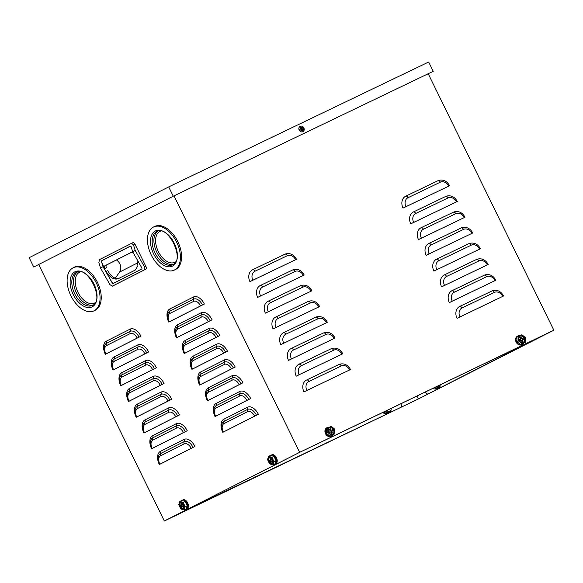 <?xml version="1.0" encoding="UTF-8"?>
<svg xmlns="http://www.w3.org/2000/svg" width="583" height="583" viewBox="0 0 583 583"><rect width="100%" height="100%" fill="white"/><g stroke="black" fill="none" stroke-linecap="round" stroke-linejoin="round"><path stroke-width="0.87" d="M287.987 458.289L177.166 514.498L287.98 458.267M313.96 445.47L314.609 445.157M314.631 445.179L534.159 339.714L313.997 445.499M537.541 338.06L428.469 393.773L538.408 337.644M538.415 337.98L537.555 338.395M427.601 394.188L425.102 392.126M181.073 512.537L400.951 407.306L181.707 512.217M182.056 512.442L181.422 512.77M401.935 403.254L401.585 406.985M382.514 412.582A2.594 2.084 63.1 0 0 382.951 412.553M418.528 398.874L553.85 330.211L299.662 452.328L164.34 520.991L418.528 398.874M418.339 398.954L552.648 330.801L299.844 452.248L165.536 520.4L418.339 398.954L416.918 396.054M428.206 73.742L553.85 330.211M174.018 195.859L299.662 452.328M252.665 269.725A9.568 7.688 63.1 0 0 249.947 281.647L296.164 259.442L252.854 280.212A7.178 5.772 -116.9 0 1 254.902 271.27A2.39 1.421 64.3 0 0 252.665 269.725L285.021 254.181A9.568 7.688 63.1 0 1 285.539 253.962C290.196 252.803 293.847 254.574 296.492 259.267M405.761 196.179A9.568 7.688 63.1 0 0 403.035 208.102L449.253 185.897L405.95 206.666A7.178 5.772 -116.9 0 1 407.991 197.717A2.39 1.421 64.3 0 0 405.761 196.179L438.11 180.635A9.568 7.688 63.1 0 1 438.627 180.417C443.291 179.258 446.942 181.029 449.588 185.715M260.382 285.473A9.568 7.688 63.1 0 0 257.657 297.396L303.874 275.191L260.572 295.967A7.178 5.772 -116.9 0 1 262.62 287.018A2.39 1.421 64.3 0 0 260.382 285.473L292.739 269.929A9.568 7.688 63.1 0 1 293.249 269.71C297.913 268.552 301.564 270.323 304.209 275.016M413.478 211.928A9.568 7.688 63.1 0 0 410.753 223.85L456.97 201.645L413.668 222.415A7.178 5.772 -116.9 0 1 415.708 213.473A2.39 1.421 64.3 0 0 413.478 211.928L445.827 196.384A9.568 7.688 63.1 0 1 446.345 196.165C451.002 195.006 454.66 196.777 457.305 201.47M268.1 301.222A9.568 7.688 63.1 0 0 265.374 313.144L311.592 290.939L268.289 311.716A7.178 5.772 -116.9 0 1 270.337 302.766A2.39 1.421 64.3 0 0 268.1 301.222L300.449 285.685A9.568 7.688 63.1 0 1 300.966 285.459C305.63 284.307 309.281 286.071 311.927 290.764M421.188 227.676A9.568 7.688 63.1 0 0 418.47 239.598L464.68 217.393L421.378 238.17A7.178 5.772 -116.9 0 1 423.426 229.221A2.39 1.421 64.3 0 0 421.188 227.676L453.545 212.139A9.568 7.688 63.1 0 1 454.062 211.913C458.719 210.755 462.37 212.525 465.015 217.219M275.817 316.97A9.568 7.688 63.1 0 0 273.092 328.892L319.309 306.694L276.007 327.464A7.178 5.772 -116.9 0 1 278.047 318.515A2.39 1.421 64.3 0 0 275.817 316.97L308.167 301.433A9.568 7.688 63.1 0 1 308.684 301.214C313.341 300.056 316.999 301.819 319.644 306.512M428.906 243.424A9.568 7.688 63.1 0 0 426.18 255.347L472.398 233.149L429.095 253.918A7.178 5.772 -116.9 0 1 431.143 244.969A2.39 1.421 64.3 0 0 428.906 243.424L461.255 227.887A9.568 7.688 63.1 0 1 461.772 227.669C466.436 226.51 470.087 228.274 472.733 232.967M283.527 332.725A9.568 7.688 63.1 0 0 280.809 344.648L327.027 322.443L283.717 343.212A7.178 5.772 -116.9 0 1 285.765 334.263A2.39 1.421 64.3 0 0 283.527 332.725L315.884 317.181A9.568 7.688 63.1 0 1 316.401 316.963C321.058 315.804 324.709 317.567 327.354 322.261M436.623 259.18A9.568 7.688 63.1 0 0 433.898 271.095L480.115 248.897L436.813 269.667A7.178 5.772 -116.9 0 1 438.853 260.718A2.39 1.421 64.3 0 0 436.623 259.18L468.972 243.636A9.568 7.688 63.1 0 1 469.49 243.417C474.154 242.258 477.805 244.022 480.45 248.715M291.245 348.474A9.568 7.688 63.1 0 0 288.519 360.396L334.737 338.191L291.434 358.96A7.178 5.772 -116.9 0 1 293.482 350.011A2.39 1.421 64.3 0 0 291.245 348.474L323.601 332.929A9.568 7.688 63.1 0 1 324.112 332.711C328.776 331.552 332.427 333.323 335.072 338.016M444.341 274.928A9.568 7.688 63.1 0 0 441.615 286.851L487.833 264.646L444.53 285.415A7.178 5.772 -116.9 0 1 446.571 276.466A2.39 1.421 64.3 0 0 444.341 274.928L476.69 259.384A9.568 7.688 63.1 0 1 477.207 259.165C481.864 258.007 485.522 259.778 488.168 264.463M298.962 364.222A9.568 7.688 63.1 0 0 296.237 376.144L342.454 353.939L299.152 374.709A7.178 5.772 -116.9 0 1 301.2 365.767A2.39 1.421 64.3 0 0 298.962 364.222L331.312 348.678A9.568 7.688 63.1 0 1 331.829 348.459C336.493 347.3 340.144 349.071 342.789 353.764M452.051 290.677A9.568 7.688 63.1 0 0 449.333 302.599L495.543 280.394L452.24 301.163A7.178 5.772 -116.9 0 1 454.288 292.221A2.39 1.421 64.3 0 0 452.051 290.677L484.407 275.132A9.568 7.688 63.1 0 1 484.925 274.914C489.582 273.755 493.233 275.526 495.878 280.219M306.68 379.97A9.568 7.688 63.1 0 0 303.954 391.893L350.172 369.688L306.869 390.464A7.178 5.772 -116.9 0 1 308.91 381.515A2.39 1.421 64.3 0 0 306.68 379.97L339.029 364.433A9.568 7.688 63.1 0 1 339.546 364.207C344.203 363.049 347.862 364.82 350.507 369.513M459.768 306.425A9.568 7.688 63.1 0 0 457.043 318.347L503.26 296.142L459.958 316.919A7.178 5.772 -116.9 0 1 462.006 307.97A2.39 1.421 64.3 0 0 459.768 306.425L492.118 290.881A9.568 7.688 63.1 0 1 492.635 290.662C497.299 289.503 500.95 291.274 503.595 295.967M38.689 264.507L164.34 520.991M168.764 322.1L204.356 304.034A11.23 6.675 -115.7 0 0 199.109 297.789A11.23 6.675 -115.7 0 0 193.461 296.98L169.777 308.997A11.23 6.675 -115.7 0 0 168.764 322.1L169.289 321.787A7.178 4.27 64.3 0 1 169.945 313.406L193.622 301.389A2.39 1.924 -116.9 0 1 193.541 299.181A2.39 1.924 63.1 0 0 193.461 296.98M176.481 337.849L212.074 319.79A11.23 6.675 -115.7 0 0 206.819 313.537A11.23 6.675 -115.7 0 0 201.179 312.728L177.494 324.746A11.23 6.675 -115.7 0 0 176.481 337.849L177.006 337.535A7.178 4.27 64.3 0 1 177.655 329.155L201.339 317.137A2.39 1.924 -116.9 0 1 201.259 314.929A2.39 1.924 63.1 0 0 201.179 312.728M184.192 353.597L219.784 335.538A11.23 6.675 -115.7 0 0 214.537 329.286A11.23 6.675 -115.7 0 0 208.889 328.477L185.212 340.494A11.23 6.675 -115.7 0 0 184.192 353.597L184.724 353.283A7.178 4.27 64.3 0 1 185.372 344.903L209.057 332.886A2.39 1.924 -116.9 0 1 208.976 330.685A2.39 1.924 63.1 0 0 208.889 328.477M191.909 369.345L227.501 351.287A11.23 6.675 -115.7 0 0 222.254 345.034A11.23 6.675 -115.7 0 0 216.606 344.225L192.929 356.242A11.23 6.675 -115.7 0 0 191.909 369.345L192.441 369.032A7.178 4.27 64.3 0 1 193.09 360.651L216.767 348.634A2.39 1.924 -116.9 0 1 216.687 346.433A2.39 1.924 63.1 0 0 216.606 344.225M199.626 385.093L235.219 367.035A11.23 6.675 -115.7 0 0 229.972 360.782A11.23 6.675 -115.7 0 0 224.324 359.973L200.639 371.99A11.23 6.675 -115.7 0 0 199.626 385.093L200.151 384.787A7.178 4.27 64.3 0 1 200.807 376.407L224.484 364.39A2.39 1.924 -116.9 0 1 224.404 362.181A2.39 1.924 63.1 0 0 224.324 359.973M207.344 400.849L242.936 382.783A11.23 6.675 -115.7 0 0 237.682 376.538A11.23 6.675 -115.7 0 0 232.041 375.729L208.357 387.746A11.23 6.675 -115.7 0 0 207.344 400.849L207.869 400.536A7.178 4.27 64.3 0 1 208.517 392.155L232.202 380.138A2.39 1.924 -116.9 0 1 232.121 377.93A2.39 1.924 63.1 0 0 232.041 375.729M215.054 416.597L250.646 398.539A11.23 6.675 -115.7 0 0 245.399 392.286A11.23 6.675 -115.7 0 0 239.751 391.477L216.074 403.494A11.23 6.675 -115.7 0 0 215.054 416.597L215.586 416.284A7.178 4.27 64.3 0 1 216.235 407.903L239.919 395.886A2.39 1.924 -116.9 0 1 239.839 393.678A2.39 1.924 63.1 0 0 239.751 391.477M222.772 432.346L258.364 414.287A11.23 6.675 -115.7 0 0 253.117 408.034A11.23 6.675 -115.7 0 0 247.469 407.225L223.792 419.243A11.23 6.675 -115.7 0 0 222.772 432.346L223.304 432.032A7.178 4.27 64.3 0 1 223.952 423.652L247.629 411.634A2.39 1.924 -116.9 0 1 247.549 409.434A2.39 1.924 63.1 0 0 247.469 407.225M159.341 464.534L194.933 446.469A11.23 6.675 -115.7 0 0 189.686 440.223A11.23 6.675 -115.7 0 0 184.039 439.414L160.354 451.431A11.23 6.675 -115.7 0 0 159.341 464.534L159.866 464.221A7.178 4.27 64.3 0 1 160.522 455.84L184.199 443.823A2.39 1.924 -116.9 0 1 184.119 441.615A2.39 1.924 63.1 0 0 184.039 439.414M151.624 448.779L187.216 430.72A11.23 6.675 -115.7 0 0 181.969 424.475A11.23 6.675 -115.7 0 0 176.321 423.666L152.644 435.676A11.23 6.675 -115.7 0 0 151.624 448.779L152.156 448.473A7.178 4.27 64.3 0 1 152.804 440.092L176.481 428.075A2.39 1.924 -116.9 0 1 176.401 425.867A2.39 1.924 63.1 0 0 176.321 423.666M143.906 433.031L179.498 414.972A11.23 6.675 -115.7 0 0 174.259 408.727A11.23 6.675 -115.7 0 0 168.604 407.911L144.927 419.928A11.23 6.675 -115.7 0 0 143.906 433.031L144.438 432.717A7.178 4.27 64.3 0 1 145.087 424.337L168.771 412.327A2.39 1.924 -116.9 0 1 168.691 410.119A2.39 1.924 63.1 0 0 168.604 407.911M136.196 417.282L171.781 399.224A11.23 6.675 -115.7 0 0 166.541 392.971A11.23 6.675 -115.7 0 0 160.893 392.162L137.209 404.179A11.23 6.675 -115.7 0 0 136.196 417.282L136.721 416.969A7.178 4.27 64.3 0 1 137.369 408.588L161.054 396.571A2.39 1.924 -116.9 0 1 160.974 394.37A2.39 1.924 63.1 0 0 160.893 392.162M128.479 401.534L164.071 383.476A11.23 6.675 -115.7 0 0 158.824 377.223A11.23 6.675 -115.7 0 0 153.176 376.414L129.492 388.431A11.23 6.675 -115.7 0 0 128.479 401.534L129.003 401.221A7.178 4.27 64.3 0 1 129.659 392.84L153.336 380.823A2.39 1.924 -116.9 0 1 153.256 378.622A2.39 1.924 63.1 0 0 153.176 376.414M120.761 385.786L156.353 367.72A11.23 6.675 -115.7 0 0 151.106 361.475A11.23 6.675 -115.7 0 0 145.458 360.666L121.774 372.683A11.23 6.675 -115.7 0 0 120.761 385.786L121.293 385.472A7.178 4.27 64.3 0 1 121.942 377.092L145.619 365.075A2.39 1.924 -116.9 0 1 145.539 362.866A2.39 1.924 63.1 0 0 145.458 360.666M113.044 370.03L148.636 351.972A11.23 6.675 -115.7 0 0 143.396 345.726A11.23 6.675 -115.7 0 0 137.741 344.917L114.064 356.927A11.23 6.675 -115.7 0 0 113.044 370.03L113.576 369.724A7.178 4.27 64.3 0 1 114.224 361.343L137.909 349.326A2.39 1.924 -116.9 0 1 137.821 347.118A2.39 1.924 63.1 0 0 137.741 344.917M105.334 354.282L140.918 336.223A11.23 6.675 -115.7 0 0 135.679 329.978A11.23 6.675 -115.7 0 0 130.031 329.162L106.346 341.179A11.23 6.675 -115.7 0 0 105.334 354.282L105.858 353.968A7.178 4.27 64.3 0 1 106.507 345.595L130.191 333.578A2.39 1.924 -116.9 0 1 130.111 331.37A2.39 1.924 63.1 0 0 130.031 329.162M146.989 352.81L115.121 368.952A8.607 5.123 64.3 0 1 115.113 368.959L114.691 369.199M185.846 352.759L186.268 352.518A8.607 5.123 64.3 0 1 186.261 352.526L218.137 336.376M122.838 384.729A8.607 5.123 64.3 0 1 122.824 384.714L122.408 384.948M130.548 400.477A8.607 5.123 64.3 0 1 130.541 400.463L130.126 400.696M209.414 399.792A8.607 5.123 64.3 0 1 209.406 399.77L241.282 383.621M177.851 415.81L145.983 431.952A8.607 5.123 64.3 0 1 145.976 431.959L145.553 432.192M216.708 415.759L217.131 415.519A8.607 5.123 64.3 0 1 217.124 415.526L248.999 399.37M153.701 447.729A8.607 5.123 64.3 0 1 153.686 447.708L153.271 447.948M161.411 463.478A8.607 5.123 64.3 0 1 161.404 463.456L160.988 463.696M202.709 304.873L170.411 321.262M193.622 301.389A7.178 4.27 64.3 0 1 200.588 305.907L169.289 321.787M200.588 305.907L204.356 304.034M139.271 337.061L106.981 353.451M130.191 333.578A7.178 4.27 64.3 0 1 137.158 338.089L105.858 353.968M137.158 338.089L140.918 336.223M210.419 320.621L178.128 337.01M201.339 317.137A7.178 4.27 64.3 0 1 208.306 321.656L177.006 337.535M208.306 321.656L212.074 319.79M137.909 349.326A7.178 4.27 64.3 0 1 144.876 353.837L113.576 369.724M144.876 353.837L148.636 351.972M209.057 332.886A7.178 4.27 64.3 0 1 216.023 337.404L184.724 353.283M216.023 337.404L219.784 335.538M154.706 368.558L122.838 384.707M145.619 365.075A7.178 4.27 64.3 0 1 152.586 369.593L121.293 385.472M152.586 369.593L156.353 367.72M225.854 352.125L193.556 368.507M216.767 348.634A7.178 4.27 64.3 0 1 223.741 353.152L192.441 369.032M223.741 353.152L227.501 351.287M162.424 384.306L130.556 400.455M153.336 380.823A7.178 4.27 64.3 0 1 160.303 385.341L129.003 401.221M160.303 385.341L164.071 383.476M233.572 367.873L201.273 384.263M224.484 364.39A7.178 4.27 64.3 0 1 231.451 368.901L200.151 384.787M231.451 368.901L235.219 367.035M170.134 400.062L137.843 416.444M161.054 396.571A7.178 4.27 64.3 0 1 168.021 401.089L136.721 416.969M168.021 401.089L171.781 399.224M232.202 380.138A7.178 4.27 64.3 0 1 239.168 384.649L207.869 400.536M239.168 384.649L242.936 382.783M209.421 399.763L208.991 400.011M168.771 412.327A7.178 4.27 64.3 0 1 175.738 416.838L144.438 432.717M175.738 416.838L179.498 414.972M239.919 395.886A7.178 4.27 64.3 0 1 246.886 400.404L215.586 416.284M246.886 400.404L250.646 398.539M185.569 431.558L153.701 447.7M176.481 428.075A7.178 4.27 64.3 0 1 183.456 432.586L152.156 448.473M183.456 432.586L187.216 430.72M256.717 415.125L224.419 431.507M247.629 411.634A7.178 4.27 64.3 0 1 254.603 416.153L223.304 432.032M254.603 416.153L258.364 414.287M193.286 447.307L161.418 463.456M184.199 443.823A7.178 4.27 64.3 0 1 191.166 448.342L159.866 464.221M191.166 448.342L194.933 446.469M294.021 260.47L252.089 280.62M249.947 281.647L252.854 280.212M447.11 186.924L405.178 207.067M403.035 208.102L405.95 206.666M301.732 276.218L259.799 296.368M257.657 297.396L260.572 295.967M454.827 202.673L412.895 222.823M410.753 223.85L413.668 222.415M309.449 291.974L267.517 312.116M265.374 313.144L268.289 311.716M462.545 218.428L420.605 238.571M418.47 239.598L421.378 238.17M317.167 307.722L275.234 327.865M273.092 328.892L276.007 327.464M470.255 234.177L428.323 254.319M426.18 255.347L429.095 253.918M324.884 323.47L282.952 343.613M280.809 344.648L283.717 343.212M477.973 249.925L436.04 270.067M433.898 271.095L436.813 269.667M332.594 339.219L290.662 359.368M288.519 360.396L291.434 358.96M485.69 265.673L443.758 285.816M441.615 286.851L444.53 285.415M340.312 354.967L298.379 375.117M296.237 376.144L299.152 374.709M493.407 281.421L451.468 301.571M449.333 302.599L452.24 301.163M348.029 370.722L306.097 390.865M303.954 391.893L306.869 390.464M501.118 297.17L459.185 317.32M457.043 318.347L459.958 316.919M186.633 508.77L187.216 508.485A4.781 2.842 -115.7 0 0 187.675 502.889A4.781 2.842 -115.7 0 0 183.069 499.864L182.494 500.141A4.781 2.842 64.3 0 1 187.099 503.165A4.781 2.842 64.3 0 1 186.633 508.77A4.781 2.842 64.3 0 1 186.115 508.923M182.027 500.469A4.781 2.842 64.3 0 1 182.494 500.141M187.005 505.293A3.585 2.135 -115.7 0 0 186.465 503.486A3.585 2.135 -115.7 0 0 185.379 501.963M185.124 501.453L187.23 505.745L186.086 509.01L184.06 509.979L180.817 508.952L178.711 504.652L179.856 501.387L181.874 500.418L185.124 501.453L183.106 502.422L185.212 506.722L187.23 505.745M185.212 506.722L184.06 509.979M179.856 501.387L183.106 502.422M180.387 502.48A3.585 2.135 -115.7 0 0 180.052 506.649A3.585 2.135 -115.7 0 0 183.514 508.937A3.585 2.135 -115.7 0 0 183.543 508.923A3.585 2.135 -115.7 0 0 183.878 504.761A3.585 2.135 -115.7 0 0 180.409 502.466A3.585 2.135 -115.7 0 0 180.387 502.48M183.791 508.762A3.585 2.135 64.3 0 1 180.621 506.35A3.585 2.135 64.3 0 1 180.715 502.364M183.929 507.399L183.259 507.742L182.486 506.168L181.553 506.642L180.992 505.497L181.925 505.024L181.153 503.45L181.83 503.107L182.596 504.681L183.528 504.208L184.09 505.352L183.157 505.825L183.929 507.399M183.164 505.84L182.486 506.168M182.413 506.204L181.86 505.082L180.992 505.497M181.838 503.122L181.153 503.45M183.536 504.229L182.596 504.681M275.438 463.704L276.021 463.427A4.781 2.842 -115.7 0 0 276.48 457.83A4.781 2.842 -115.7 0 0 271.875 454.806L271.299 455.083A4.781 2.842 64.3 0 1 275.905 458.107A4.781 2.842 64.3 0 1 275.438 463.704A4.781 2.842 64.3 0 1 274.921 463.857M270.833 455.403A4.781 2.842 64.3 0 1 271.299 455.083M275.817 460.227A3.585 2.135 -115.7 0 0 275.271 458.427A3.585 2.135 -115.7 0 0 274.185 456.904M273.93 456.387L276.036 460.687L274.892 463.951L272.873 464.921L269.623 463.886L267.517 459.593L268.661 456.329L270.68 455.359L273.93 456.387L271.911 457.364L274.017 461.656L276.036 460.687M274.017 461.656L272.873 464.921M268.661 456.329L271.911 457.364M269.193 457.422A3.585 2.135 -115.7 0 0 268.858 461.59A3.585 2.135 -115.7 0 0 272.319 463.879A3.585 2.135 -115.7 0 0 272.348 463.864A3.585 2.135 -115.7 0 0 272.684 459.695A3.585 2.135 -115.7 0 0 269.215 457.407A3.585 2.135 -115.7 0 0 269.193 457.422M272.596 463.704A3.585 2.135 64.3 0 1 269.426 461.291A3.585 2.135 64.3 0 1 269.521 457.305M272.735 462.341L272.064 462.683L271.292 461.109L270.359 461.583L269.798 460.439L270.731 459.965L269.958 458.391L270.636 458.049L271.408 459.623L272.334 459.149L272.895 460.293L271.969 460.767L272.735 462.341M271.977 460.781L271.292 461.109M271.219 461.146L270.665 460.016L269.798 460.439M270.643 458.063L269.958 458.391M272.341 459.164L271.408 459.623M326.874 427.754A4.781 3.848 63.1 0 0 326.815 427.784A4.781 3.848 63.1 0 0 325.533 433.752A4.781 3.848 63.1 0 0 331.086 436.346A4.781 3.848 63.1 0 0 331.144 436.317A4.781 3.848 63.1 0 0 331.202 436.281M332.959 434.714A4.781 3.848 -116.9 0 1 331.567 436.099A4.781 3.848 -116.9 0 1 331.508 436.128A4.781 3.848 -116.9 0 1 325.955 433.541A4.781 3.848 -116.9 0 1 327.238 427.572A4.781 3.848 -116.9 0 1 327.296 427.543A4.781 3.848 -116.9 0 1 329.242 427.273M334.875 433.759L329.927 436.171L326.378 433.286L326.283 428.731L327.763 427.98L331.231 426.319L334.788 429.205L334.875 433.759L329.927 436.171M331.406 435.421L327.857 432.535L326.378 433.286M327.857 432.535L327.763 427.98M333.906 429.62A3.585 2.886 63.1 0 0 329.679 427.667A3.585 2.886 63.1 0 0 328.703 432.12A3.585 2.886 63.1 0 0 332.929 434.065A3.585 2.886 63.1 0 0 333.906 429.62M329.475 427.791A3.585 2.886 -116.9 0 1 333.483 429.831A3.585 2.886 -116.9 0 1 332.711 434.167M329.431 432.491L328.87 431.347L330.138 430.735L329.366 429.161L330.291 428.716L331.064 430.29L332.332 429.678L332.893 430.822L331.625 431.435L332.397 433.009L331.472 433.453L330.699 431.879L329.431 432.491M328.878 431.354L330.138 430.735M329.373 429.175L330.291 428.716M329.657 429.037L330.43 430.611L331.064 430.29M330.43 430.611L332.332 429.678M331.698 429.999L332.252 431.129M331.756 433.315L330.991 431.755L331.625 431.435M517.515 336.165A4.781 3.848 63.1 0 0 517.456 336.202A4.781 3.848 63.1 0 0 516.174 342.163A4.781 3.848 63.1 0 0 521.727 344.757A4.781 3.848 63.1 0 0 521.785 344.728A4.781 3.848 63.1 0 0 521.843 344.699M523.6 343.132A4.781 3.848 -116.9 0 1 522.208 344.517A4.781 3.848 -116.9 0 1 522.149 344.546A4.781 3.848 -116.9 0 1 516.596 341.951A4.781 3.848 -116.9 0 1 517.879 335.983A4.781 3.848 -116.9 0 1 517.937 335.954A4.781 3.848 -116.9 0 1 519.89 335.684M525.516 342.17L520.575 344.589L517.019 341.696L516.924 337.149L518.411 336.398L521.872 334.729L525.429 337.615L525.516 342.17L520.575 344.589M522.055 343.839L518.498 340.946L517.019 341.696M518.498 340.946L518.411 336.398M524.547 338.038A3.585 2.886 63.1 0 0 520.32 336.085A3.585 2.886 63.1 0 0 519.351 340.53A3.585 2.886 63.1 0 0 523.57 342.483A3.585 2.886 63.1 0 0 524.547 338.038M520.116 336.202A3.585 2.886 -116.9 0 1 524.124 338.249A3.585 2.886 -116.9 0 1 523.352 342.578M520.072 340.902L519.511 339.758L520.779 339.146L520.007 337.572L520.932 337.127L521.705 338.701L522.98 338.096L523.541 339.24L522.266 339.845L523.038 341.427L522.113 341.871L521.34 340.29L520.072 340.902M519.519 339.772L520.779 339.146M520.014 337.586L520.932 337.127M520.298 337.448L521.071 339.022L521.705 338.701M521.071 339.022L522.98 338.096M522.346 338.417L522.9 339.546M522.397 341.733L521.632 340.173L522.266 339.845M328.251 438.649A5.582 4.489 63.1 0 0 328.63 438.482L329.227 438.183M518.892 347.067A5.582 4.489 63.1 0 0 519.271 346.9L519.868 346.594M527.651 342.855A5.582 3.316 64.3 0 1 526.66 343.897A5.582 3.316 64.3 0 1 526.624 343.919A5.582 3.316 64.3 0 1 525.152 344.057M527.455 343.518A5.582 3.316 -115.7 0 0 527.491 343.504A5.582 3.316 -115.7 0 0 527.528 343.482A5.582 3.316 -115.7 0 0 528.519 342.44M436.361 386.711L435.596 388.905A0.794 0.474 64.3 0 1 435.173 389.116L432.877 388.387M439.218 385.341A5.582 3.316 64.3 0 1 437.855 388.963A5.582 3.316 64.3 0 1 437.818 388.978A5.582 3.316 64.3 0 1 435.771 388.941M438.649 388.584A5.582 3.316 -115.7 0 0 438.686 388.562A5.582 3.316 -115.7 0 0 438.722 388.548A5.582 3.316 -115.7 0 0 440.085 384.926M391.076 408.472L391.098 409.922A0.794 0.641 -116.9 0 1 390.778 410.527L387.979 411.868A0.794 0.641 -116.9 0 1 387.301 411.751L386.165 410.826M390.617 410.607A5.582 4.489 -116.9 0 1 388.599 413.201A5.582 4.489 -116.9 0 1 383.468 412.123M382.82 412.436A5.582 4.489 63.1 0 0 387.965 413.529L388.599 413.201M199.605 503.136A5.582 4.489 -116.9 0 1 197.958 504.791A5.582 4.489 -116.9 0 1 195.655 505.14M195.021 505.461A5.582 4.489 63.1 0 0 197.324 505.111L197.958 504.791M278.791 462.982L277.945 463.39A5.582 3.316 64.3 0 1 277.923 463.398M189.985 508.041L189.14 508.449A5.582 3.316 64.3 0 1 189.118 508.456M168.698 186.903L428.665 62.009L433.227 71.315L173.45 196.128L33.712 267.014L29.15 257.708L168.698 186.903L173.26 196.209L433.227 71.315M33.712 267.014L173.26 196.209M300.107 126.373C298.831 127.145 298.518 128.406 299.152 130.147C300.26 131.787 301.477 132.305 302.81 131.7A2.988 2.405 -116.9 0 1 299.531 130.497A2.988 2.405 -116.9 0 1 299.305 130.104A2.988 2.405 63.1 0 1 299.29 130.075A2.988 2.405 -116.9 0 1 299.108 129.637L301.535 128.449L299.108 129.637A2.988 2.405 -116.9 0 1 300.107 126.373C301.506 125.768 302.664 126.132 303.59 127.473M301.535 128.449L301.047 127.451L301.593 128.442L303.386 127.582A2.988 2.405 -116.9 0 1 303.612 127.976A2.988 2.405 63.1 0 1 303.626 127.998A2.988 2.405 -116.9 0 1 303.801 128.428L303.554 128.544A1.793 1.443 -116.9 0 1 301.047 129.747L299.531 130.497M301.047 129.747L301.958 129.309L302.446 130.315L303.138 129.98L302.65 128.981L302.016 129.302L302.497 130.286M302.65 128.981L303.554 128.544M301.047 127.451L301.739 127.116L302.227 128.122L303.131 127.684A1.793 1.443 -116.9 0 0 300.631 128.887M301.593 128.442L302.227 128.122M301.105 127.437L301.739 127.116M94.934 310.389A23.918 14.225 -115.7 0 0 95.102 310.309A23.918 14.225 -115.7 0 0 95.262 310.229A23.918 14.225 -115.7 0 0 97.499 282.449A23.918 14.225 -115.7 0 0 74.384 267.189A23.918 14.225 -115.7 0 0 74.223 267.276M94.111 310.783A23.918 14.225 64.3 0 1 93.943 310.863A23.918 14.225 64.3 0 1 70.835 295.603A23.918 14.225 64.3 0 1 73.064 267.83A23.918 14.225 64.3 0 1 73.232 267.75A23.918 14.225 64.3 0 1 96.341 283.01A23.918 14.225 64.3 0 1 94.111 310.783M175.279 269.616A23.918 14.225 -115.7 0 0 175.447 269.535A23.918 14.225 -115.7 0 0 175.614 269.455A23.918 14.225 -115.7 0 0 177.844 241.683A23.918 14.225 -115.7 0 0 154.735 226.423A23.918 14.225 -115.7 0 0 154.568 226.503M174.455 270.009A23.918 14.225 64.3 0 1 174.288 270.097A23.918 14.225 64.3 0 1 151.179 254.837A23.918 14.225 64.3 0 1 153.416 227.057A23.918 14.225 64.3 0 1 153.577 226.976A23.918 14.225 64.3 0 1 176.685 242.236A23.918 14.225 64.3 0 1 174.455 270.009M137.158 259.661L137.909 265.863L135.249 270.067L118.334 278.652C114.122 280.102 110.041 277.697 106.091 271.438L112.104 282.711L103.045 266.708L100.509 267.998L98.862 262.598L99.423 259.639L132.735 242.768A2.39 1.421 -115.7 0 1 135.037 244.284L145.91 266.475A2.39 1.421 -115.7 0 1 145.699 269.266L113.554 285.575A2.39 1.421 -115.7 0 1 113.539 285.583A2.39 1.421 -115.7 0 0 113.539 285.583L113.554 285.575M132.735 242.768A2.39 1.421 -115.7 0 0 132.72 242.776L131.605 243.315M145.699 269.266L144.54 269.82L144.628 267.094L135.183 250.406L133.536 245.006L131.561 243.33M144.54 269.82L112.402 286.129L109.954 284.686L100.509 267.998M103.045 266.708L101.617 262.022A1.195 0.692 -101.7 0 1 101.901 260.565L130.235 246.186A1.195 0.692 -101.7 0 1 130.344 246.15A1.195 0.692 -101.7 0 1 131.219 247.003L132.647 251.688L141.705 267.692A1.195 0.707 -120.9 0 1 141.684 269.04L113.321 283.433A1.195 0.707 -120.9 0 1 112.104 282.711M135.183 250.406L132.647 251.688M116.425 259.989A8.002 6.435 -116.9 0 1 119.828 263.829A8.002 6.435 -116.9 0 1 119.617 272.028L115.274 278.215M101.617 262.022L104.495 268.625L104.612 265.928L131.671 252.191L133.084 252.461M131.947 252.111L106.623 264.959A2.39 1.421 64.3 0 0 106.405 267.75L104.495 268.625M104.437 266.045L103.344 266.591M131.707 252.177L132.662 251.718M101.93 261.956A1.195 0.692 78.3 0 1 102.222 260.499L130.497 246.15M118.983 278.317A11.959 7.113 64.3 0 1 107.811 270.614L106.091 271.438M141.771 268.974L113.598 283.265A1.195 0.707 59.1 0 1 112.373 282.544M169.777 308.997A2.39 1.924 -116.9 0 1 169.857 311.198L193.541 299.181A9.204 5.473 64.3 0 1 198.169 299.844A9.204 5.473 64.3 0 1 202.476 304.967M168.873 322.005C167.372 318.872 167.102 315.942 168.079 313.231A9.204 5.473 64.3 0 1 169.857 311.198A2.39 1.924 63.1 0 0 169.945 313.406M106.346 341.179A2.39 1.924 -116.9 0 1 106.427 343.387L130.111 331.37A9.204 5.473 64.3 0 1 134.739 332.033A9.204 5.473 64.3 0 1 139.038 337.156M105.443 354.194C103.934 351.053 103.672 348.131 104.648 345.42A9.204 5.473 64.3 0 1 106.427 343.387A2.39 1.924 63.1 0 0 106.507 345.595M177.494 324.746A2.39 1.924 -116.9 0 1 177.575 326.946L201.259 314.929A9.204 5.473 64.3 0 1 205.886 315.592A9.204 5.473 64.3 0 1 210.186 320.723M176.591 337.754C175.082 334.62 174.82 331.698 175.796 328.98A9.204 5.473 64.3 0 1 177.575 326.946A2.39 1.924 63.1 0 0 177.655 329.155M114.064 356.927A2.39 1.924 -116.9 0 1 114.144 359.135L137.821 347.118A9.204 5.473 64.3 0 1 142.456 347.781A9.204 5.473 64.3 0 1 146.756 352.904M113.16 369.943C111.652 366.809 111.389 363.879 112.366 361.168A9.204 5.473 64.3 0 1 114.144 359.135A2.39 1.924 63.1 0 0 114.224 361.343M185.212 340.494A2.39 1.924 -116.9 0 1 185.292 342.702L208.976 330.685A9.204 5.473 64.3 0 1 213.604 331.348A9.204 5.473 64.3 0 1 217.904 336.471M184.308 353.502C182.8 350.368 182.537 347.446 183.514 344.728A9.204 5.473 64.3 0 1 185.292 342.702A2.39 1.924 63.1 0 0 185.372 344.903M121.774 372.683A2.39 1.924 -116.9 0 1 121.862 374.884L145.539 362.866A9.204 5.473 64.3 0 1 150.174 363.537A9.204 5.473 64.3 0 1 154.473 368.66M120.878 385.691C119.369 382.557 119.107 379.628 120.083 376.917A9.204 5.473 64.3 0 1 121.862 374.884A2.39 1.924 63.1 0 0 121.942 377.092M192.929 356.242A2.39 1.924 -116.9 0 1 193.009 358.45L216.687 346.433A9.204 5.473 64.3 0 1 221.314 347.096A9.204 5.473 64.3 0 1 225.621 352.219M192.026 369.25C190.517 366.117 190.255 363.194 191.231 360.483A9.204 5.473 64.3 0 1 193.009 358.45A2.39 1.924 63.1 0 0 193.09 360.651M129.492 388.431A2.39 1.924 -116.9 0 1 129.572 390.632L153.256 378.622A9.204 5.473 64.3 0 1 157.891 379.285A9.204 5.473 64.3 0 1 162.183 384.408M128.588 401.439C127.087 398.306 126.817 395.383 127.794 392.665A9.204 5.473 64.3 0 1 129.572 390.632A2.39 1.924 63.1 0 0 129.659 392.84M200.639 371.99A2.39 1.924 -116.9 0 1 200.72 374.199L224.404 362.181A9.204 5.473 64.3 0 1 229.032 362.845A9.204 5.473 64.3 0 1 233.338 367.968M199.736 385.006C198.235 381.865 197.965 378.943 198.941 376.232A9.204 5.473 64.3 0 1 200.72 374.199A2.39 1.924 63.1 0 0 200.807 376.407M137.209 404.179A2.39 1.924 -116.9 0 1 137.289 406.387L160.974 394.37A9.204 5.473 64.3 0 1 165.601 395.034A9.204 5.473 64.3 0 1 169.901 400.157M136.305 417.188C134.797 414.054 134.535 411.132 135.511 408.413A9.204 5.473 64.3 0 1 137.289 406.387A2.39 1.924 63.1 0 0 137.369 408.588M208.357 387.746A2.39 1.924 -116.9 0 1 208.437 389.947L232.121 377.93A9.204 5.473 64.3 0 1 236.749 378.593A9.204 5.473 64.3 0 1 241.049 383.716M207.453 400.754C205.945 397.621 205.682 394.691 206.659 391.98A9.204 5.473 64.3 0 1 208.437 389.947A2.39 1.924 63.1 0 0 208.517 392.155M144.927 419.928A2.39 1.924 -116.9 0 1 145.007 422.136L168.691 410.119A9.204 5.473 64.3 0 1 173.319 410.782A9.204 5.473 64.3 0 1 177.618 415.905M144.023 432.943C142.514 429.802 142.252 426.88 143.229 424.169A9.204 5.473 64.3 0 1 145.007 422.136A2.39 1.924 63.1 0 0 145.087 424.337M216.074 403.494A2.39 1.924 -116.9 0 1 216.155 405.695L239.839 393.678A9.204 5.473 64.3 0 1 244.466 394.341A9.204 5.473 64.3 0 1 248.766 399.472M215.171 416.502C213.662 413.369 213.4 410.439 214.376 407.728A9.204 5.473 64.3 0 1 216.155 405.695A2.39 1.924 63.1 0 0 216.235 407.903M152.644 435.676A2.39 1.924 -116.9 0 1 152.724 437.884L176.401 425.867A9.204 5.473 64.3 0 1 181.036 426.53A9.204 5.473 64.3 0 1 185.336 431.653M151.74 448.691C150.232 445.55 149.969 442.628 150.946 439.917A9.204 5.473 64.3 0 1 152.724 437.884A2.39 1.924 63.1 0 0 152.804 440.092M223.792 419.243A2.39 1.924 -116.9 0 1 223.872 421.451L247.549 409.434A9.204 5.473 64.3 0 1 252.177 410.097A9.204 5.473 64.3 0 1 256.484 415.22M222.888 432.251C221.38 429.117 221.117 426.195 222.094 423.477A9.204 5.473 64.3 0 1 223.872 421.451A2.39 1.924 63.1 0 0 223.952 423.652M160.354 451.431A2.39 1.924 -116.9 0 1 160.434 453.632L184.119 441.615A9.204 5.473 64.3 0 1 188.754 442.286A9.204 5.473 64.3 0 1 193.046 447.401M159.451 464.44C157.949 461.306 157.68 458.376 158.656 455.666A9.204 5.473 64.3 0 1 160.434 453.632A2.39 1.924 63.1 0 0 160.522 455.84M254.902 271.27L287.251 255.726A2.39 1.421 -115.7 0 0 285.021 254.181M287.251 255.726A7.178 5.772 -116.9 0 1 295.617 259.675M407.991 197.717L440.347 182.18A2.39 1.421 -115.7 0 0 438.11 180.635M440.347 182.18A7.178 5.772 -116.9 0 1 448.706 186.13M262.62 287.018L294.969 271.474A2.39 1.421 -115.7 0 0 292.739 269.929M294.969 271.474A7.178 5.772 -116.9 0 1 303.335 275.424M415.708 213.473L448.057 197.929A2.39 1.421 -115.7 0 0 445.827 196.384M448.057 197.929A7.178 5.772 -116.9 0 1 456.423 201.878M270.337 302.766L302.686 287.222A2.39 1.421 -115.7 0 0 300.449 285.685M302.686 287.222A7.178 5.772 -116.9 0 1 311.045 291.172M423.426 229.221L455.775 213.677A2.39 1.421 -115.7 0 0 453.545 212.139M455.775 213.677A7.178 5.772 -116.9 0 1 464.141 217.627M278.047 318.515L310.404 302.971A2.39 1.421 -115.7 0 0 308.167 301.433M310.404 302.971A7.178 5.772 -116.9 0 1 318.763 306.92M431.143 244.969L463.492 229.425A2.39 1.421 -115.7 0 0 461.255 227.887M463.492 229.425A7.178 5.772 -116.9 0 1 471.851 233.375M285.765 334.263L318.114 318.726A2.39 1.421 -115.7 0 0 315.884 317.181M318.114 318.726A7.178 5.772 -116.9 0 1 326.48 322.669M438.853 260.718L471.21 245.181A2.39 1.421 -115.7 0 0 468.972 243.636M471.21 245.181A7.178 5.772 -116.9 0 1 479.569 249.123M293.482 350.011L325.831 334.474A2.39 1.421 -115.7 0 0 323.601 332.929M325.831 334.474A7.178 5.772 -116.9 0 1 334.197 338.424M446.571 276.466L478.92 260.929A2.39 1.421 -115.7 0 0 476.69 259.384M478.92 260.929A7.178 5.772 -116.9 0 1 487.286 264.871M301.2 365.767L333.549 350.223A2.39 1.421 -115.7 0 0 331.312 348.678M333.549 350.223A7.178 5.772 -116.9 0 1 341.908 354.173M454.288 292.221L486.637 276.677A2.39 1.421 -115.7 0 0 484.407 275.132M486.637 276.677A7.178 5.772 -116.9 0 1 495.003 280.627M308.91 381.515L341.266 365.971A2.39 1.421 -115.7 0 0 339.029 364.433M341.266 365.971A7.178 5.772 -116.9 0 1 349.625 369.921M462.006 307.97L494.355 292.426A2.39 1.421 -115.7 0 0 492.118 290.881M494.355 292.426A7.178 5.772 -116.9 0 1 502.714 296.375M526.092 343.81A1.596 0.947 -115.7 0 0 526.937 343.38M435.596 388.905L437.039 388.205A0.794 0.554 -160.7 0 1 438.132 388.446L439.057 385.808A1.596 0.947 -115.7 0 0 439.123 385.385M436.463 388.613L437.286 388.876A0.794 0.561 107.6 0 0 436.951 388.387L436.871 388.416A0.794 0.474 -115.7 0 0 437.039 388.205L437.811 386.019M436.616 388.424A0.794 0.474 -115.7 0 0 436.871 388.416L435.428 389.109M437.286 388.876A1.596 0.947 -115.7 0 0 438.132 388.446M387.979 411.868L386.923 412.407A0.794 0.474 -115.7 0 0 386.85 413.332A1.596 1.283 63.1 0 1 385.494 413.099L387.301 411.751M385.086 411.343L386.245 412.29A0.794 0.641 63.1 0 0 386.923 412.407L390.778 410.527M386.85 413.332L389.648 411.992A0.794 0.474 64.3 0 1 389.721 411.059A0.794 0.641 63.1 0 0 389.743 411.051L390.785 410.519M389.648 411.992A1.596 1.283 63.1 0 0 390.297 410.796M383.986 411.875L385.494 413.099M196.209 504.922L199.007 503.574A0.794 0.474 64.3 0 1 198.956 503.464M199.007 503.574A1.596 1.283 63.1 0 0 199.408 503.238M92.18 306.847A19.53 11.616 -115.7 0 0 93.95 284.045A19.53 11.616 -115.7 0 0 74.996 271.765A19.53 11.616 -115.7 0 0 73.225 294.561A19.53 11.616 -115.7 0 0 92.18 306.847M92.595 305.317A18.335 10.902 -115.7 0 1 92.522 305.354C105.035 300.864 87.69 265.127 76.511 272.363A18.335 10.902 -115.7 0 0 76.388 272.421A18.335 10.902 -115.7 0 0 76.307 272.465A18.335 10.902 -115.7 0 0 74.704 293.781A18.335 10.902 -115.7 0 0 92.391 305.419A18.335 10.902 -115.7 0 0 92.493 305.368M93.2 304.945A18.335 10.902 64.3 0 1 76.358 292.775A18.335 10.902 64.3 0 1 77.386 272.028M80.425 271.875A17.14 10.195 64.3 0 0 79.514 272.246A17.14 10.195 -115.7 0 0 79.441 272.283A17.14 10.195 64.3 0 0 77.991 292.316A17.14 10.195 64.3 0 0 94.592 303.029A17.14 10.195 -115.7 0 0 94.665 302.992A17.14 10.195 64.3 0 0 95.218 302.664M172.524 266.074A19.53 11.616 -115.7 0 0 174.295 243.279A19.53 11.616 -115.7 0 0 155.34 230.999A19.53 11.616 -115.7 0 0 153.577 253.794A19.53 11.616 -115.7 0 0 172.524 266.074M172.743 264.646L172.852 264.595C185.387 260.098 168.035 224.36 156.863 231.589A18.335 10.902 -115.7 0 0 156.732 231.655A18.335 10.902 -115.7 0 0 156.659 231.691A18.335 10.902 -115.7 0 0 155.056 253.015A18.335 10.902 -115.7 0 0 172.743 264.646A18.335 10.902 -115.7 0 0 172.838 264.602M173.545 264.172A18.335 10.902 64.3 0 1 156.703 252.009A18.335 10.902 64.3 0 1 157.731 231.254M160.777 231.101A17.14 10.195 64.3 0 0 159.859 231.48A17.14 10.195 -115.7 0 0 159.793 231.517A17.14 10.195 64.3 0 0 158.336 251.543A17.14 10.195 64.3 0 0 174.944 262.263A17.14 10.195 -115.7 0 0 175.009 262.226A17.14 10.195 64.3 0 0 175.57 261.898M144.628 267.094L145.91 266.475M135.037 244.284L133.536 245.006M137.901 262.751L119.617 272.028M104.612 265.928L106.623 264.959M331.567 436.099L331.144 436.317M327.238 427.572L326.815 427.784M522.208 344.517L521.785 344.728M517.879 335.983L517.456 336.202M526.624 343.919L527.491 343.504M437.818 388.978L438.686 388.562M302.81 131.7C304.107 130.898 304.508 129.776 304.013 128.333M95.102 310.309L93.943 310.863M74.384 267.189L73.232 267.75M175.447 269.535L174.288 270.097M154.735 226.423L153.577 226.976"/></g></svg>
